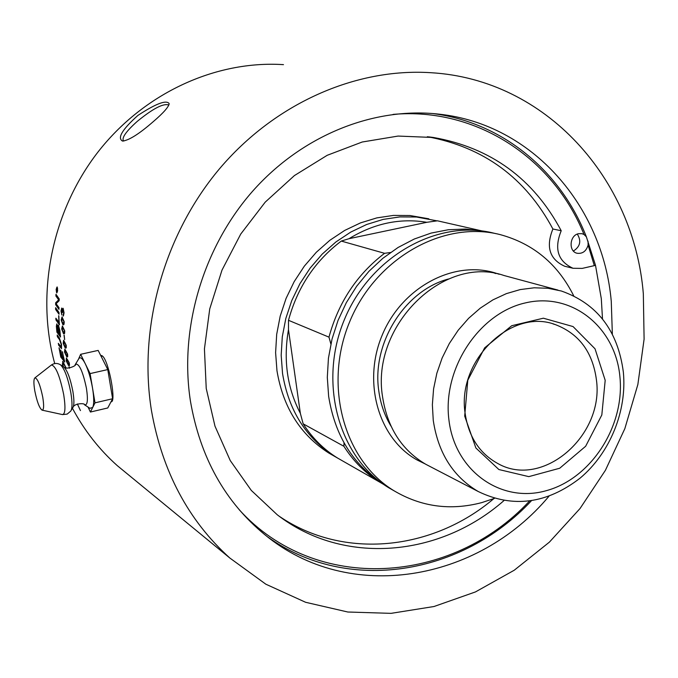 <?xml version="1.0" encoding="UTF-8"?>
<svg xmlns="http://www.w3.org/2000/svg" width="678" height="678" viewBox="0 0 678 678"><rect width="100%" height="100%" fill="white"/><g stroke="black" fill="none" stroke-linecap="round" stroke-linejoin="round"><path stroke-width="1.02" d="M56.91 290.684L56.774 289.192L56.799 290.684M56.969 289.692L57.418 288.752L57.215 291.455L56.41 290.998L56.782 288.633L56.969 289.692L57.223 289.057M56.706 289.226L56.859 288.701M57.223 291.37L56.596 290.574M57.249 287.43L56.266 289.557L56.723 292.396L57.52 290.26L57.088 287.421L57.622 288.286M56.893 292.404L57.469 291.642M56.494 288.175L57.122 286.921L57.647 290.328L56.859 292.896L56.359 291.591M56.689 292.896L56.138 289.489L57.13 286.93M59.02 313.99L55.799 309.456L55.791 307.939M58.994 312.473L59.02 314.236L55.638 309.465L55.63 307.71L58.994 312.473M57.249 325.593L58.41 332.466L57.079 325.618L57.113 330.949L58.249 332.483M59.444 329.957L60.079 334.695L58.588 326.991L58.664 333.042L59.918 334.72M59.613 329.94L58.562 326.974M60.495 336.737L56.884 332.135L56.376 326.296L56.799 323.914L57.918 326.898L58.401 325.169M57.045 332.11L56.876 323.923M57.918 326.898L58.452 325.194L59.876 330.533L60.528 337.025L56.884 332.135M60.876 350.34L62.096 357.476L60.664 350.06L62.537 358.035L63.91 359.772L62.537 351.967M64.656 361.688L60.944 357.009L59.232 348.085M63.91 359.772L62.317 351.687L64.732 362.027L60.783 357.052L59.02 347.814L60.876 355.925L62.096 357.476M65.927 367.925L63.325 363.272L62.859 364.527L63.359 366.679M65.741 367.874L65.385 366.832M65.546 366.781L63.062 363.154M63.181 366.561L62.613 361.45M62.545 363.84L62.944 361.577L66.097 367.968M62.978 366.434L62.384 363.883M64.63 339.458L63.995 335.11M64.19 335.237L64.647 339.602L64.19 335.237M63.885 345.127L65.622 346.763L65.919 345.043L63.774 341.712L63.885 345.127M65.732 346.729L66.08 345.009L64.554 341.924L63.825 341.712M65.944 348.145L63.317 343.195L63.681 340.271M66.275 347.644L65.215 347.958L63.156 343.229L63.63 340.271L66.215 345.246L66.275 347.644M65.3 353.941L67.071 355.603L67.275 353.916L65.037 350.577L65.3 353.941M67.181 355.569L67.436 353.882L65.825 350.789L65.088 350.577M67.453 356.967L64.673 352.018L64.885 349.153M67.724 356.492L66.707 356.781L64.512 352.051L64.842 349.153L67.58 354.119L67.724 356.492M67.037 362.671L68.851 364.349L68.961 362.696L66.622 359.348L67.037 362.671M68.953 364.306L69.122 362.654L67.419 359.569L66.681 359.348M69.275 365.696L66.351 360.747L66.419 357.942M69.503 365.247L68.52 365.493L66.19 360.789L66.376 357.942L69.266 362.908L69.503 365.247M80.462 410.546L77.343 403.978M77.385 403.961L80.428 410.571M69.487 368.146L69.198 366.917M69.326 368.171L68.995 366.773L69.622 368.129M62.308 330.864L63.978 332.457L64.427 330.695L62.452 327.389L62.308 330.864M64.096 332.432L64.588 330.678L63.198 327.593L62.495 327.398M64.207 333.873L61.834 328.94L62.435 325.94M64.63 333.33L63.503 333.695L61.673 328.957L62.393 325.94L64.732 330.889L64.63 333.33M61.749 321.855L63.376 323.431L63.927 321.643L62.054 318.363L61.749 321.855M63.537 323.414L64.088 321.626L62.783 318.558L62.105 318.363M63.546 324.864L61.334 319.94L62.096 316.897M64.029 324.287L62.868 324.686L61.173 319.957L62.045 316.897L64.232 321.83L64.029 324.287M62.579 312.626L61.698 309.541L61.3 311.202L61.808 315.024L61.003 311.049L61.698 308.058L62.384 310.058L63.079 308.27M61.808 314.778L61.173 311.041L61.766 308.075M62.384 310.058L63.147 308.304L64.063 312.812L63.393 316.024L63.918 312.617L63.113 309.829M62.427 312.473L61.944 309.558M63.342 314.558L63.757 312.626L63.139 309.838L62.266 312.482M63.24 316.033L63.173 314.567M61.579 348.551L58.732 345.043L58.511 343.619M61.215 346.814L61.351 344.314L59.588 339.449L57.562 336.754L57.393 335.305M58.732 345.043L58.3 343.348L61.139 346.865L61.19 344.348L59.427 339.475L57.401 336.78L57.198 335.042L59.35 337.915L61.545 344.509L61.486 348.594L58.571 345.077M59.435 324.525L55.943 319.957L55.859 318.211L59.113 322.465L58.85 315.914M56.113 319.948L56.037 318.448M58.944 322.482L58.681 315.677L59.452 324.787L55.943 319.957M58.978 309.134L55.808 304.625L55.842 302.752L58.817 299.854L56.062 295.998L56.138 294.498M58.986 307.642L58.978 309.371L55.647 304.634L55.672 302.761L58.647 299.854L55.901 295.998L55.986 294.277L59.215 298.93L59.139 300.718L56.113 303.685L58.986 307.642M129.617 475.77L117.345 465.693C99.268 449.582 84.301 430.437 72.436 408.258M54.732 363.569C35.493 293.582 51.867 211.672 97.776 152.287C143.88 93.013 215.824 60.249 283.48 64.647M643.329 293.718L644.1 339.17L637.854 384.545L624.836 428.649L605.395 470.337L580.054 508.5L549.417 542.112L514.263 570.215L475.456 591.928L434.005 606.513L391.045 613.353L347.806 612.014L305.609 602.284L265.827 584.19L229.85 558.036C188.298 520.492 162.152 471.269 151.423 410.376C138.151 327.66 163.932 235.046 219.282 169.042C274.87 103.2 355.899 67.825 430.894 72.707C546.205 79.36 634.032 179 643.329 293.718M100.624 355.331L101.903 355.687C108.158 358.399 115.896 398.749 111.819 401.596L110.904 401.986M153.296 121.616C139.329 133.82 129.074 140.312 122.549 141.083C117.091 138.058 122.209 129.498 137.931 115.404C155.821 103.675 166.229 99.725 169.136 103.556C168.864 106.768 163.584 112.785 153.296 121.616M548.909 496.296C477.761 581.563 349.128 604.284 264.954 534.798C225.02 502 200.179 457.438 190.433 401.122C179.187 328.677 202.917 247.826 252.453 191.408C302.193 135.117 373.976 106.641 439.2 114.175C532.535 124.243 602.988 206.366 611.268 301.32L612.353 334.203M602.505 318.957L601.301 298.659L595.496 265.259L586.36 236.8C560.774 171.195 502.262 122.074 432.267 113.497M267.276 536.645C347.543 594.691 462.404 574.952 531.332 500.83M573.41 251.03C580.241 246.597 581.538 240.953 577.309 234.096M123.794 141.049L123.362 140.761C121.709 137.592 126.362 131.108 137.337 121.303C152.55 108.904 162.847 103.42 168.237 104.87L168.644 105.497M101.386 356.06L102.497 356.136M112.429 400.503L111.455 400.952M340.542 459.743L328.762 453.014C300.346 434.81 283.082 407.385 276.971 370.747L275.607 352.662L276.692 334.313L280.2 316.101L286.074 298.422L294.176 281.65L304.329 266.149L316.321 252.258L329.881 240.275L344.695 230.427L360.459 222.918L376.824 217.892L393.435 215.418L409.961 215.519L428.818 218.808M328.762 453.014L334.635 456.37C306.041 438.047 288.675 410.427 282.54 373.502L281.184 355.28L282.285 336.796L285.828 318.44L291.743 300.617L299.913 283.709L310.143 268.081L322.228 254.081L335.873 241.987L350.797 232.062L366.671 224.486L383.138 219.409L399.867 216.909L416.487 217.011L437.03 220.859M288.481 329.627L300.354 413.368C287.167 387.943 283.209 360.026 288.481 329.627L288.497 320.304L328.974 337.144L330.864 343.992M328.974 337.144C338.483 302.303 357.009 274.361 384.57 253.318L341.28 241.071L349.026 238.69C374.137 223.342 400.071 217.884 426.826 222.299L437.446 220.808L481.939 230.918M383.426 484.262L383.112 484.067C353.102 464.82 334.949 435.581 328.644 396.359L327.305 377.409L328.44 358.17L332.042 339.034L338.042 320.397L346.331 302.651L356.713 286.167L368.976 271.276L382.858 258.301L398.071 247.478L414.283 239.02L431.157 233.071L448.353 229.74L465.515 229.054L482.321 230.995M495.872 273.581L490.482 271.7M416.97 459.904L422.208 462.15M430.242 466.6L425.826 464.311C401.774 450.141 387.358 427.657 382.57 396.85C370.62 325.838 443.726 254.352 504.034 275.514L557.943 290.082M623.345 372.069C627.142 411.004 609.98 453.099 580.088 478.143C546.824 503.805 512.89 508.271 478.278 491.542C453.133 476.702 438.124 452.955 433.25 420.309L432.369 404.732L433.581 388.918L436.861 373.214L442.141 357.976L449.302 343.543L458.184 330.237L468.583 318.355L480.261 308.159L492.957 299.854L506.381 293.625L520.238 289.574L534.213 287.794L548.019 288.277L561.35 291.006C597.216 303.651 617.878 330.678 623.345 372.069M619.895 376.57C625.04 425.784 591.318 478.473 546.324 490.669C501.44 503.601 454.989 471.388 448.946 420.089C442.209 368.976 478.939 313.143 525.492 302.88C571.961 291.845 615.404 327.203 619.895 376.57M596.42 379.799C604.361 435.556 542.764 489.084 497.949 463.599C479.49 453.463 468.54 436.649 465.1 413.156C456.769 360.391 511.67 307.532 555.502 324.669C579.063 333.762 592.699 352.136 596.42 379.799M464.693 416.08L475.888 447.997L498.872 469.532L528.798 476.634L559.697 468.244L585.648 446.26L601.818 414.978L605.191 380.316L595.03 348.806L573.063 326.567L543.366 318.202L511.737 325.711L484.651 347.856L467.795 380.222L464.693 416.08M344.017 442.827L343.907 446.294L303.168 423.835L300.354 413.368M383.816 484.533L379.773 482.16C365.391 473.252 353.433 461.294 343.907 446.294M343.534 461.455L337.602 458.065C323.813 449.522 312.329 438.115 303.168 423.835M288.497 320.304C297.439 287.328 315.033 260.92 341.28 241.071M390.452 252.504L384.57 253.318M426.826 222.299L349.026 238.69M565.257 266.386L564.638 266.234C549.595 259.293 545.68 246.885 552.892 229.003C525.653 177.95 483.795 147.185 427.335 136.71M279.311 516.314C343.899 560.265 432.869 550.468 493.855 498.61M503.898 500.635C439.793 557.079 343.5 566.037 277.268 514.788L251.301 490.423L230.24 460.557L214.985 426.165L206.231 388.469L204.434 348.873L209.739 308.897L221.994 270.115L240.741 234.054L265.217 202.137L294.43 175.56L327.194 155.304L362.196 142.016L398.105 136.066L433.564 137.498C491.033 147.745 533.578 178.823 561.215 230.74C553.943 248.775 557.875 261.284 573.012 268.276L582.224 268.395L594.318 265.632L588.114 245.097C586.258 251.182 582.614 253.903 577.19 253.275C568.283 251.631 569.486 235.19 578.648 233.681L581.944 233.673L584.038 234.495C553.443 158.533 476.99 107.022 393.071 114.396M239.071 509.568C315.923 594.581 451.887 584.538 529.467 501.093M552.892 229.003L561.215 230.74M595.496 265.259L594.318 265.632M584.038 234.495L586.36 236.8M588.038 241.156L588.114 245.097M573.673 295.761C557.791 264.03 533.298 243.648 500.186 234.613C443.607 220.028 375.807 257.971 349.687 321.728C323.067 385.282 343.975 460.523 394.062 490.787C421.318 506.89 450.565 510.822 481.795 502.601L494.415 498.389M425.072 463.879L417.25 460.057C378.773 438.988 362.238 382.723 382.104 335.364C401.554 287.819 452.879 260.098 494.813 272.836L499.152 274.251M394.443 491.025L388.587 487.66C338.763 457.548 317.94 382.799 344.365 319.685C370.315 256.369 437.708 218.697 493.999 233.207L496.084 233.681M34.781 390.791C36.976 401.681 39.409 408.131 42.078 410.148C43.867 410.004 44.095 405.698 42.756 397.215C40.231 385.019 37.629 378.561 34.959 377.832C33.62 378.985 33.561 383.307 34.781 390.791M89.877 408.283L92.7 407.478C94.115 404.156 94.073 397.74 92.555 388.248C90.844 378.595 88.445 370.476 85.343 363.891C82.724 358.696 80.623 356.831 79.055 358.306L78.419 359.357M88.038 407.071L90.411 412.038L107.76 407.97L112.616 398.74L107.777 369.578L98.157 350.407L80.648 354.306L78.419 359.365M112.616 398.74L95.013 402.842L90.089 373.595L80.648 354.306M107.777 369.578L90.089 373.595M90.411 412.038L95.013 402.842M391.028 426.182C384.621 415.622 380.536 403.851 378.782 390.85C371.561 343.373 404.766 290.421 448.48 278.997M42.172 410.165L62.359 414.555C65.266 414.385 65.715 407.758 63.715 394.681C59.817 375.858 55.732 365.959 51.452 364.967L50.994 365.323M62.512 414.589L67.164 414.114L70.682 411.165C72.377 408.809 72.427 402.656 70.843 392.698C67.927 377.858 64.478 368.552 60.478 364.789C57.435 362.976 54.426 363.044 51.452 364.967L34.959 377.832M71.258 410.207L72.732 407.758C74.233 405.673 74.292 400.249 72.902 391.503C70.343 378.451 67.292 370.264 63.757 366.942L60.664 364.917M84.377 404.673L84.513 404.766C87.513 405.63 88.165 400.173 86.453 388.392C82.928 371.654 79.301 363.552 75.563 364.069L75.088 364.832M229.85 558.036L117.345 465.693M434.157 113.658L439.2 114.175M168.966 104.717L169.136 103.556M112.37 400.656L111.819 401.596M478.278 491.542L425.826 464.311M555.502 324.669L553.002 323.906M379.773 482.16L337.602 458.065M428.64 136.854L433.564 137.498M564.638 266.234L573.012 268.276M394.062 490.787L388.587 487.66M494.813 272.836L491.575 271.963M79.055 358.306L75.563 364.069C77.207 365.942 65.393 370.171 63.757 366.942M90.064 408.402L84.513 404.766C85.318 403.037 74.69 403.173 73.207 406.995M101.692 355.992L101.03 356.145"/></g></svg>

